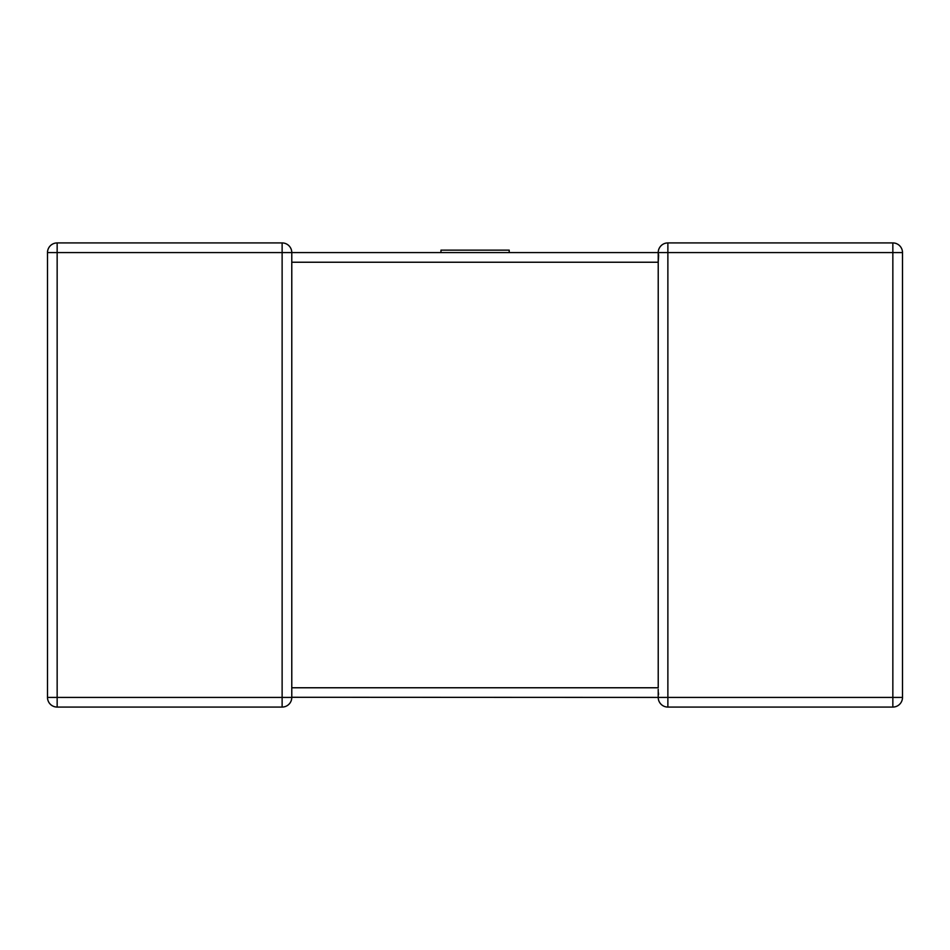 <?xml version="1.0" encoding="UTF-8"?>
<svg xmlns="http://www.w3.org/2000/svg" width="950" height="950" viewBox="0 0 950 950"><rect width="100%" height="100%" fill="white"/><g stroke="black" fill="none" stroke-linecap="round" stroke-linejoin="round"><path stroke-width="1.43" d="M282.126 242.927L282.126 252.581L291.781 252.581A9.654 9.654 0 0 0 282.126 242.927A9.654 9.654 0 0 1 291.781 252.581L658.219 252.581L509.2 252.581L509.2 250.135L440.966 250.135L440.966 252.581L291.781 252.581L291.781 697.419A9.654 9.654 0 0 1 282.126 707.073L57.154 707.073A9.654 9.654 0 0 1 47.5 697.419L47.5 252.581A9.654 9.654 0 0 1 57.154 242.927L282.126 242.927L57.154 242.927A9.654 9.654 0 0 0 47.5 252.581A9.654 9.654 0 0 1 57.154 242.927A9.654 9.654 0 0 0 47.5 252.581L57.154 252.581L57.154 697.419L282.126 697.419L282.126 252.581L57.154 252.581L57.154 242.927M902.5 697.419L892.846 697.419L892.846 252.581L667.874 252.581L667.874 697.419L892.846 697.419L892.846 707.073A9.654 9.654 0 0 0 902.5 697.419A9.654 9.654 0 0 1 892.846 707.073A9.654 9.654 0 0 0 902.5 697.419L902.5 252.581L902.5 697.419A9.654 9.654 0 0 1 892.846 707.073L667.874 707.073A9.654 9.654 0 0 1 658.219 697.419L291.781 697.288M291.781 687.764L658.219 687.764L658.219 262.236L291.781 262.236M667.874 242.927L892.846 242.927L667.874 242.927A9.654 9.654 0 0 0 658.219 252.581L658.635 255.408L658.219 252.581A9.654 9.654 0 0 1 667.874 242.927A9.654 9.654 0 0 0 658.219 252.581A9.654 9.654 0 0 1 667.874 242.927L667.874 252.581L658.219 252.581L658.219 261.63M902.5 252.581A9.654 9.654 0 0 0 892.846 242.927A9.654 9.654 0 0 1 902.5 252.581L892.846 252.581L892.846 242.927M658.635 255.408L658.219 262.236M658.587 694.414L658.255 691.754M47.5 697.419A9.654 9.654 0 0 0 57.154 707.073A9.654 9.654 0 0 1 47.5 697.419A9.654 9.654 0 0 0 57.154 707.073L57.154 697.419L47.5 697.419M282.126 707.073A9.654 9.654 0 0 0 291.781 697.419A9.654 9.654 0 0 1 282.126 707.073A9.654 9.654 0 0 0 291.781 697.419L282.126 697.419L282.126 707.073M440.966 252.581L509.2 252.581M658.219 697.419L667.874 697.419L667.874 707.073A9.654 9.654 0 0 1 658.219 697.419L658.219 689.32"/></g></svg>
